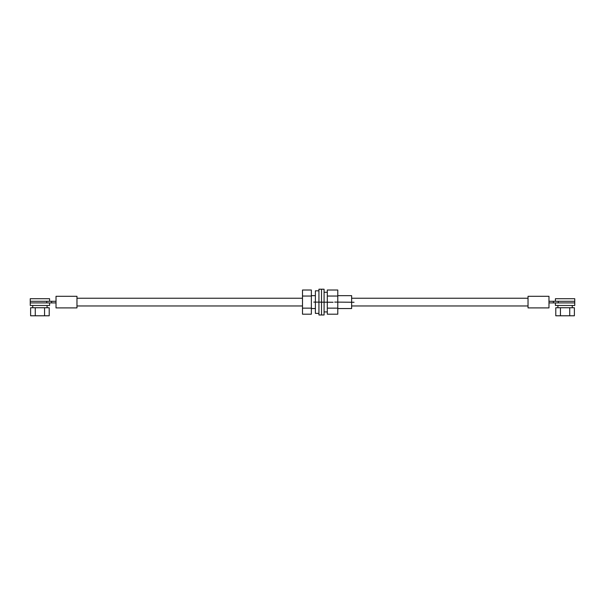 <?xml version="1.0" encoding="UTF-8"?>
<svg xmlns="http://www.w3.org/2000/svg" width="605" height="605" viewBox="0 0 605 605"><rect width="100%" height="100%" fill="white"/><g stroke="black" fill="none" stroke-linecap="round" stroke-linejoin="round"><path stroke-width="0.91" d="M337.779 295.656L351.634 295.656L351.634 302.099M351.634 302.258L351.634 308.542L337.779 308.542M315.387 295.656L311.363 295.656M315.387 308.542L311.363 308.542M302.5 296.049L311.363 296.049L311.363 290.007L302.5 290.007L302.5 314.192L311.363 314.192L311.363 308.142L302.5 308.142M311.363 296.049L311.363 308.142M318.933 313.375L315.387 313.375L315.387 302.258M315.387 302.099L315.387 290.823L318.933 290.823M324.083 302.258L324.083 314.986L321.512 314.986L321.512 302.258L321.512 314.986L318.933 314.986L318.933 302.258M318.933 302.099L318.933 289.213L324.083 289.213L324.083 302.099M321.512 302.099L321.512 289.213L321.512 302.099M324.083 311.923L327.305 311.923M324.083 292.268L327.305 292.268M327.305 308.142L337.779 308.142L337.779 314.192L327.305 314.192L327.305 302.258M327.305 302.099L327.305 290.007L337.779 290.007L337.779 302.099M337.779 308.142L337.779 302.258M327.305 296.049L337.779 296.049M76.971 298.235L302.5 298.235M351.634 298.235L528.029 298.235M76.971 305.964L302.5 305.964M351.634 305.964L528.029 305.964M528.029 307.9L528.029 296.299L548.977 296.299L548.977 307.9L528.029 307.9M548.977 301.29L574.75 301.29L555.42 301.29L555.42 298.711L574.75 298.711L574.75 305.48L555.42 305.48L555.42 302.901L574.75 302.901L548.977 302.901M76.971 307.9L56.023 307.9L56.023 296.299L76.971 296.299L76.971 307.9M56.023 302.901L30.25 302.901L30.25 298.711L49.58 298.711L49.58 301.29L30.25 301.29L56.023 301.29M30.25 302.901L49.58 302.901L49.58 305.48L30.25 305.48L30.25 302.901M47.084 307.733L47.084 305.48M32.746 307.733L32.746 305.48M572.254 307.733L572.254 305.48M557.916 307.733L557.916 305.48M49.217 315.787L30.613 315.787L30.613 307.733L49.217 307.733L49.217 315.787M44.566 315.787L44.566 307.733M35.264 315.787L35.264 307.733M574.387 315.787L555.783 315.787L555.783 307.733L574.387 307.733L574.387 315.787M569.736 315.787L569.736 307.733M560.434 315.787L560.434 307.733M333.105 302.258L313.776 302.099L333.105 302.258M354.054 302.258L334.716 302.099L354.054 302.258M558.264 301.29L558.264 302.901M553.378 302.901L553.378 301.29M46.736 302.901L46.736 301.29M51.622 301.29L51.622 302.901"/></g></svg>
